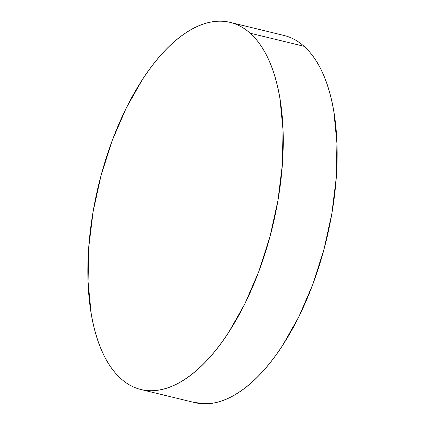 <?xml version="1.0" encoding="UTF-8"?>
<svg xmlns="http://www.w3.org/2000/svg" width="425" height="425" viewBox="0 0 425 425"><rect width="100%" height="100%" fill="white"/><g stroke="black" fill="none" stroke-linecap="round" stroke-linejoin="round"><path stroke-width="0.64" d="M250.139 33.192A188.918 89.415 103.7 0 1 266.247 249.629A188.918 89.415 103.7 0 1 140.941 389.523A188.918 89.415 103.7 0 1 120.955 378.707A188.918 89.415 103.7 0 1 104.853 162.27A188.918 89.415 103.7 0 1 230.159 22.376A188.918 89.415 103.7 0 1 250.139 33.192L304.045 46.293L250.139 33.192C254.952 37.501 259.303 42.872 263.192 49.305C267.081 55.739 270.438 63.118 273.259 71.437C276.08 79.757 278.317 88.857 279.958 98.738L283.029 130.162L282.349 164.491L277.955 200.419L270.008 236.56L258.814 271.522L244.805 303.965L228.517 332.642C222.758 341.477 216.782 349.414 210.582 356.453C204.383 363.492 198.082 369.5 191.68 374.473C185.279 379.451 178.904 383.302 172.545 386.022C166.191 388.748 159.981 390.288 153.908 390.649C147.842 391.016 142.035 390.192 136.494 388.179C130.948 386.171 125.768 383.015 120.955 378.707C116.147 374.404 111.796 369.033 107.907 362.594C104.013 356.161 100.656 348.782 97.835 340.462C95.014 332.148 92.783 323.048 91.141 313.161L88.071 281.743L88.745 247.408L93.144 211.48L101.092 175.339L112.285 140.377L126.294 107.934L142.582 79.257C148.341 70.428 154.317 62.491 160.517 55.452C166.717 48.413 173.018 42.404 179.414 37.427C185.815 32.449 192.196 28.603 198.549 25.877C204.908 23.157 211.119 21.611 217.186 21.25C223.252 20.889 229.059 21.712 234.605 23.72C240.152 25.728 245.331 28.889 250.139 33.192M140.941 389.523L194.841 402.624A188.918 89.415 -76.3 0 0 320.147 262.73A188.918 89.415 -76.3 0 0 304.045 46.293A188.918 89.415 -76.3 0 0 284.059 35.477L230.159 22.376M288.506 36.821C294.052 38.829 299.232 41.985 304.045 46.293C308.853 50.596 313.204 55.967 317.092 62.406C320.987 68.839 324.344 76.218 327.165 84.538C329.986 92.852 332.217 101.952 333.859 111.839L336.929 143.257L336.255 177.592L331.856 213.52L323.908 249.661L312.715 284.623L298.706 317.066L282.418 345.743C276.659 354.572 270.683 362.509 264.483 369.548C258.283 376.587 251.982 382.596 245.586 387.573C239.185 392.551 232.804 396.397 226.451 399.123C220.092 401.843 213.881 403.389 207.814 403.75L194.528 402.549"/></g></svg>
